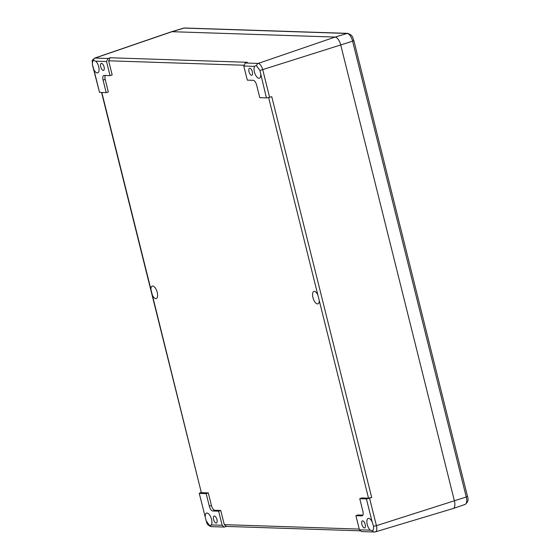 <?xml version="1.0" encoding="UTF-8"?>
<svg xmlns="http://www.w3.org/2000/svg" width="560" height="560" viewBox="0 0 560 560"><rect width="100%" height="100%" fill="white"/><g stroke="black" fill="none" stroke-linecap="round" stroke-linejoin="round"><path stroke-width="0.84" d="M103.285 70.42A3.682 1.589 72.2 0 1 100.807 67.102A3.682 1.589 72.2 0 1 101.276 63.385A3.682 1.589 72.2 0 1 103.915 66.395A3.682 1.589 72.2 0 1 103.53 70.385A3.682 1.589 72.2 0 1 103.285 70.42M251.566 75.299A3.682 1.589 72.2 0 1 249.088 71.981A3.682 1.589 72.2 0 1 249.557 68.264A3.682 1.589 72.2 0 1 252.203 71.281A3.682 1.589 72.2 0 1 251.811 75.271A3.682 1.589 72.2 0 1 251.566 75.299M364.427 527.954A3.682 1.589 72.2 0 1 361.949 524.636A3.682 1.589 72.2 0 1 362.418 520.912A3.682 1.589 72.2 0 1 365.057 523.929A3.682 1.589 72.2 0 1 364.672 527.919A3.682 1.589 72.2 0 1 364.427 527.954M216.146 523.075A3.682 1.589 72.2 0 1 213.668 519.757A3.682 1.589 72.2 0 1 214.137 516.033A3.682 1.589 72.2 0 1 216.776 519.05A3.682 1.589 72.2 0 1 216.391 523.04A3.682 1.589 72.2 0 1 216.146 523.075M260.715 74.998A6.545 2.828 72.2 0 1 259.364 78.211A6.545 2.828 72.2 0 1 255.038 73.864A6.545 2.828 72.2 0 1 254.59 66.374L255.437 65.73L256.634 65.905L259.889 70.49L266.427 97.902L259.77 97.678L256.648 85.148A4.949 2.135 -107.8 0 0 253.218 80.318L247.303 80.122L243.789 66.017L254.59 66.374M370.223 530.159L359.422 529.802L361.431 531.573L374.374 532A2.45 2.184 91.9 0 1 372.533 530.733L370.223 530.159A6.545 2.828 72.2 0 1 367.038 523.509A6.545 2.828 72.2 0 1 368.214 518.413A6.545 2.828 72.2 0 1 372.113 521.794L373.534 526.288C373.716 528.626 373.38 530.103 372.533 530.733L372.302 530.838M375.004 531.916A6.608 2.856 -107.8 0 0 375.424 531.867L453.159 508.515A8.176 3.535 -107.8 0 0 454.391 500.843L340.746 45.045A8.176 3.535 -107.8 0 0 335.083 37.065L171.969 31.696L95.088 58.058A2.45 2.184 -88.1 0 0 93.527 60.536L95.725 61.145A6.545 2.828 72.2 0 1 98.917 67.795A6.545 2.828 72.2 0 1 97.734 72.891A6.545 2.828 72.2 0 1 93.835 69.51L92.519 64.981C92.19 62.692 92.526 61.208 93.527 60.536L93.807 60.41M205.233 516.306A6.545 2.828 72.2 0 1 206.591 513.093A6.545 2.828 72.2 0 1 210.917 517.44A6.545 2.828 72.2 0 1 211.358 524.93L210.672 525.518L209.419 525.364L206.164 520.779L199.248 493.318L201.278 492.38M317.828 294.875L319.249 300.566A6.545 2.828 72.2 0 1 317.898 303.863A6.545 2.828 72.2 0 1 313.201 298.501A6.545 2.828 72.2 0 1 313.894 291.403A6.545 2.828 72.2 0 1 317.828 294.875L268.639 97.573M152.334 295.078L150.913 289.38A6.545 2.828 72.2 0 1 152.264 286.09A6.545 2.828 72.2 0 1 156.961 291.452A6.545 2.828 72.2 0 1 156.268 298.543A6.545 2.828 72.2 0 1 152.334 295.078L201.327 492.597L101.563 92.477M359.422 529.802L355.908 515.697L361.816 515.893A4.949 2.135 -107.8 0 0 362.166 515.837A4.949 2.135 -107.8 0 0 362.873 511.21L359.751 498.673L366.401 498.897L372.113 521.794M95.725 61.145L106.526 61.502L110.047 75.607L104.132 75.411A4.949 2.135 -107.8 0 0 103.824 75.453A4.949 2.135 -107.8 0 0 103.075 80.094L106.197 92.624L99.547 92.407L93.835 69.51M199.528 493.402L206.178 493.619L209.307 506.156A4.949 2.135 -107.8 0 0 212.737 510.986L218.645 511.182L222.159 525.28L211.358 524.93M373.534 526.288L376.418 525.665L369.572 498.225L371.693 497.504L368.515 498.176L361.823 497.959L359.751 498.673M226.66 526.435L224.203 527.058L222.159 525.28M359.933 530.817L226.338 526.421L224.301 524.65L220.759 510.461L218.645 511.182M256.634 65.905A2.45 2.184 -88.1 0 1 258.195 63.42L245.252 62.993L247.324 62.279L110.145 57.764L108.647 60.788L112.182 74.97L110.047 75.607M105.252 75.446A4.907 2.121 -107.8 0 0 105.203 79.415L108.339 91.994L106.197 92.624M201.6 492.681L208.292 492.905L211.428 505.477A4.907 2.121 -107.8 0 0 214.83 510.265L220.759 510.461M355.908 515.697L357.98 514.976L362.859 515.137M369.572 498.225L366.401 498.897M371.693 497.504L271.754 96.677L269.612 97.314L262.773 69.867A6.608 2.856 -107.8 0 0 258.195 63.42L335.083 37.065A8.176 3.535 72.2 0 1 340.746 45.045L454.391 500.843A8.176 3.535 72.2 0 1 453.215 508.494A8.176 3.535 72.2 0 1 452.641 508.578M245.252 62.993L243.789 66.017M266.427 97.902L269.612 97.314M110.145 57.764L108.031 58.478L95.088 58.058A6.608 2.856 -107.8 0 0 94.626 58.121C91.532 61.271 92.204 58.52 92.442 64.925L92.519 64.981M92.442 64.925L99.547 92.407M106.526 61.502L108.031 58.478M347.746 33.369A2.45 2.184 91.9 0 0 347.109 33.453A7.931 3.43 72.2 0 1 352.611 41.195L353.843 40.572C352.499 37.884 353.472 35.518 347.746 33.369L184.632 28A2.45 2.184 91.9 0 0 184.002 28.084A7.931 3.43 72.2 0 0 183.498 28.147L171.458 31.766A8.176 3.535 72.2 0 1 171.969 31.696A8.176 3.535 -107.8 0 0 171.402 31.78L94.626 58.121M208.292 492.905L206.178 493.619M171.969 31.696L335.083 37.065L347.109 33.453L184.002 28.084L171.969 31.696M206.164 520.779L199.248 493.304M319.249 300.566L368.515 498.176M150.913 289.38L101.822 92.484M209.419 525.364A2.45 2.184 91.9 0 0 211.26 526.631L224.203 527.058M359.247 529.088L224.301 524.65M108.647 60.788L243.712 65.233M374.374 532L375.424 531.867A6.608 2.856 -107.8 0 0 376.418 525.665L466.249 496.993A7.931 3.43 72.2 0 1 465.115 504.413L453.215 508.494M465.115 504.413C467.95 502.285 468.741 499.604 467.481 496.37L466.249 496.993L352.611 41.195L259.889 70.49M362.467 515.669L361.816 515.893M211.428 505.477L209.307 506.156M214.83 510.265L212.737 510.986M105.203 79.415L103.075 80.094M206.087 520.723C207.312 522.816 205.877 524.482 211.26 526.631M183.498 28.147L184.632 28M467.481 496.37L353.843 40.572"/></g></svg>
